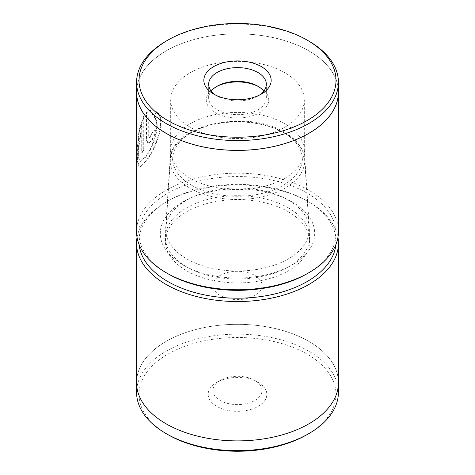 <?xml version="1.0" encoding="UTF-8"?>
<svg xmlns="http://www.w3.org/2000/svg" width="475" height="475" viewBox="0 0 475 475"><rect width="100%" height="100%" fill="white"/><g stroke="black" fill="none" stroke-linecap="round" stroke-linejoin="round"><path stroke-width="0.36" stroke-dasharray="2.38 1.78" d="M335.896 244.524A98.557 56.899 0 0 0 307.188 201.05L308.892 202.029A100.961 58.288 180 0 1 337.945 237.357M167.841 434.589A98.509 56.875 180 0 1 167.847 354.16A98.509 56.875 180 0 1 307.159 354.16A98.509 56.875 180 0 1 307.159 434.589M338.414 392.415A100.914 58.259 0 0 0 308.857 351.215A100.914 58.259 0 0 0 198.882 338.586A100.914 58.259 0 0 0 136.586 392.415M254.838 380.439L258.24 382.405A29.325 16.934 0 0 0 216.76 382.405A29.325 16.934 0 0 0 216.76 406.351A29.325 16.934 0 0 0 258.24 406.351A29.325 16.934 0 0 0 258.24 382.405L254.838 380.439A24.522 14.155 180 0 1 262.022 390.45A24.522 14.155 180 0 1 246.881 403.53A24.522 14.155 180 0 1 220.162 400.461A24.522 14.155 180 0 1 212.978 390.45A24.522 14.155 180 0 1 220.162 380.439A24.522 14.155 180 0 1 254.838 380.439M220.162 295.456A24.522 14.155 180 0 1 212.978 285.445A24.522 14.155 180 0 1 228.119 272.365A24.522 14.155 180 0 1 254.838 275.435A24.522 14.155 180 0 1 262.022 285.445A24.522 14.155 180 0 1 246.881 298.526A24.522 14.155 180 0 1 220.162 295.456M166.143 423.795A100.914 58.259 0 0 0 276.118 436.424A100.914 58.259 0 0 0 338.414 382.601A100.914 58.259 0 0 0 308.857 341.406A100.914 58.259 0 0 0 198.882 328.771A100.914 58.259 0 0 0 136.586 382.601A100.914 58.259 0 0 0 166.143 423.795M338.461 382.601A100.961 58.288 0 0 0 308.892 341.383A100.961 58.288 0 0 0 198.865 328.747A100.961 58.288 0 0 0 136.539 382.601M288.491 211.844A72.117 41.634 180 0 1 309.617 241.282A72.117 41.634 180 0 1 265.098 279.751A72.117 41.634 180 0 1 186.509 270.726A72.117 41.634 180 0 1 165.383 241.282A72.117 41.634 180 0 1 209.902 202.819A72.117 41.634 180 0 1 288.491 211.844M288.491 207.919A72.117 41.634 180 0 1 309.563 235.814A72.117 41.634 180 0 1 309.617 237.357A72.117 41.634 180 0 1 265.098 275.827A72.117 41.634 180 0 1 186.509 266.802A72.117 41.634 180 0 1 165.383 237.357A72.117 41.634 180 0 1 165.437 235.814A72.117 41.634 180 0 1 211.143 198.603A72.117 41.634 180 0 1 288.491 207.919M137.055 237.357A100.961 58.288 180 0 1 166.107 202.029A100.961 58.288 180 0 1 308.892 202.029L307.188 201.05A98.557 56.899 0 0 0 167.812 201.05A98.557 56.899 0 0 0 139.104 244.524M154.25 117.236L156.714 111.809C167.663 118.887 155.26 150.913 145.297 162.355L139.674 167.218L137.833 161.589L137.786 147.683L139.442 130.435L144.168 116.155L144.168 149.554A100.961 58.288 0 0 0 142.156 152.736L142.156 125.406L138.558 148.752L138.848 157.736L140.558 161.405L145.297 157.569C153.045 148.485 161.928 123.09 154.25 117.236L153.805 117.129C161.482 122.96 152.606 148.396 144.851 157.463L140.119 161.298L138.403 157.629L138.112 148.657L141.71 125.299L141.71 152.629A100.961 58.288 180 0 1 143.729 149.447L143.729 116.048L139.003 130.322L137.34 147.571L137.394 161.476L139.228 167.117L144.851 162.248C154.826 150.777 167.218 118.809 156.269 111.702L153.805 117.129M144.168 116.155L143.729 116.048M149.15 116.084L149.15 136.236L149.702 137.548L150.587 137.138L152.113 133.279L151.667 133.172L150.148 137.032L149.257 137.441L148.705 136.129L148.705 115.977L151.519 115.787L153.817 110.325L153.407 110.206L154.262 110.432L151.964 115.894L148.705 115.977M152.113 133.279A100.961 58.288 180 0 1 155.408 130.405C155.004 135.031 153.401 138.872 150.587 141.93L148.016 143.177L146.502 139.264L146.502 113.05C149.031 110.509 151.62 109.636 154.262 110.432L153.817 110.325C151.192 109.523 148.61 110.396 146.057 112.943L146.057 139.157L147.577 143.07L150.148 141.823C152.956 138.765 154.565 134.924 154.963 130.298A100.961 58.288 0 0 0 151.667 133.172M216.285 86.723A31.249 18.044 0 0 0 215.401 87.21A31.249 18.044 0 0 0 225.482 116.624A31.249 18.044 0 0 0 263.465 110.004A31.249 18.044 0 0 0 259.599 87.21A31.249 18.044 0 0 0 258.715 86.723M263.779 91.135A28.844 16.655 180 0 1 266.344 98.004A28.844 16.655 180 0 1 226.409 113.377A28.844 16.655 180 0 1 208.656 98.004A28.844 16.655 180 0 1 211.221 91.135M215.531 95.059A28.844 16.655 0 0 0 217.105 96.045A28.844 16.655 0 0 0 226.409 99.637A28.844 16.655 0 0 0 257.895 96.045A28.844 16.655 0 0 0 259.469 95.059M207.818 274.574A77.193 44.567 0 0 0 304.059 256.007A77.193 44.567 0 0 0 285.291 198.431A77.193 44.567 0 0 0 267.182 192.292A77.193 44.567 0 0 0 189.709 198.431A77.193 44.567 0 0 0 207.818 274.574M265.133 191.211A71.862 41.491 180 0 1 281.99 196.929A71.862 41.491 180 0 1 309.314 227.976A71.862 41.491 180 0 1 209.867 267.811A71.862 41.491 180 0 1 165.686 227.976A71.862 41.491 180 0 1 193.01 196.929A71.862 41.491 180 0 1 265.133 191.211M166.143 41.105A100.914 58.259 180 0 1 276.302 28.524A100.914 58.259 180 0 1 308.857 41.105M167.812 273.665A98.557 56.899 180 0 1 155.61 201.774A98.557 56.899 180 0 1 275.399 180.91A98.557 56.899 180 0 1 307.188 273.665M338.461 231.473A100.961 58.288 0 0 0 276.325 177.662A100.961 58.288 0 0 0 136.539 231.473M338.414 92.12A100.914 58.259 0 0 0 276.302 38.338A100.914 58.259 0 0 0 136.586 92.12M211.803 135.583A66.821 38.582 0 0 0 304.321 99.97A66.821 38.582 0 0 0 263.197 64.357A66.821 38.582 0 0 0 170.679 99.97A66.821 38.582 0 0 0 211.803 135.583M211.803 186.616A66.821 38.582 0 0 0 304.321 150.997A66.821 38.582 0 0 0 304.279 149.572A66.821 38.582 0 0 0 263.197 115.383A66.821 38.582 0 0 0 170.721 149.572A66.821 38.582 0 0 0 170.679 150.997A66.821 38.582 0 0 0 211.803 186.616M338.414 90.321A100.961 58.288 0 0 0 276.325 38.309A100.961 58.288 0 0 0 136.586 90.321M146.502 113.05L146.057 112.943M155.408 130.405L154.963 130.298M156.714 111.809L156.269 111.702M144.168 149.554L143.729 149.447M142.156 152.736L141.71 152.629M142.156 125.406L141.71 125.299M285.012 133.279A67.195 38.796 180 0 1 304.647 159.273A67.195 38.796 180 0 1 264.361 196.27A67.195 38.796 180 0 1 189.988 188.142A67.195 38.796 180 0 1 170.353 159.273A67.195 38.796 180 0 1 212.942 124.598A67.195 38.796 180 0 1 285.012 133.279M191.686 185.303A64.796 37.406 0 0 0 283.314 185.303A64.796 37.406 0 0 0 283.314 132.4A64.796 37.406 0 0 0 191.686 132.4A64.796 37.406 0 0 0 191.686 185.303M146.502 139.264L146.057 139.157M149.15 136.236L148.705 136.129M309.563 235.814L304.647 159.273C304.398 155.545 303.323 151.935 301.417 148.438C297.944 142.173 292.309 136.788 284.519 132.282C246.798 108.377 170.121 125.192 170.353 159.273L165.437 235.814M220.162 380.439L216.76 382.405M212.978 285.445L212.978 390.45M338.414 384.4L338.414 382.601M309.617 241.282L309.617 237.357M165.383 241.282L165.383 237.357M136.586 384.4L136.586 382.601M262.022 285.445L262.022 390.45M167.812 201.05L166.107 202.029M139.674 167.218L139.228 167.117M148.016 143.177L147.577 143.07M257.895 86.23L259.599 87.21M257.895 96.045L261.298 94.08M281.99 196.929L285.291 198.431M304.321 150.997L304.321 99.97M304.279 149.572L309.314 227.976M266.344 98.004L266.344 84.265M208.656 98.004L208.656 84.265M170.721 149.572L165.686 227.976M170.679 150.997L170.679 99.97M193.01 196.929L189.709 198.431M217.105 96.045L213.703 94.08M217.105 86.23L215.401 87.21M149.702 137.548L149.257 137.441M140.558 161.405L140.119 161.298"/><path stroke-width="0.71" d="M139.104 244.524A98.557 56.899 0 0 0 167.812 281.521A98.557 56.899 0 0 0 272.608 294.452A98.557 56.899 0 0 0 335.896 244.524M337.945 237.357A100.961 58.288 180 0 1 338.461 243.248A100.961 58.288 180 0 1 276.135 297.101A100.961 58.288 180 0 1 166.107 284.466A100.961 58.288 180 0 1 136.539 243.248A100.961 58.288 180 0 1 137.055 237.357M308.857 433.61L307.159 434.589A98.509 56.875 180 0 1 167.841 434.589L166.143 433.61A100.914 58.259 0 0 0 308.857 433.61A100.914 58.259 0 0 0 338.414 392.415L338.414 384.4M136.539 243.248L136.539 382.601A100.961 58.288 0 0 0 166.107 423.819A100.961 58.288 0 0 0 276.135 436.454A100.961 58.288 0 0 0 338.461 382.601L338.461 243.248M136.586 384.4L136.586 392.415A100.914 58.259 0 0 0 166.143 433.61L167.841 434.589M258.715 86.723A31.249 18.044 0 0 0 249.518 83.315A31.249 18.044 0 0 0 216.285 86.723M211.221 91.135A28.844 16.655 180 0 1 217.105 86.23A28.844 16.655 180 0 1 248.591 82.632A28.844 16.655 180 0 1 257.895 86.23A28.844 16.655 180 0 1 263.779 91.135M250.444 62.403A33.654 19.427 180 0 1 261.298 94.08A33.654 19.427 180 0 1 224.556 98.278A33.654 19.427 180 0 1 213.703 94.08A33.654 19.427 180 0 1 209.534 69.528A33.654 19.427 180 0 1 250.444 62.403M259.469 95.059A28.844 16.655 0 0 0 266.344 84.265A28.844 16.655 0 0 0 248.591 68.893A28.844 16.655 0 0 0 208.656 84.265A28.844 16.655 0 0 0 215.531 95.059M275.381 27.841A98.509 56.875 0 0 0 167.841 40.126A98.509 56.875 0 0 0 199.619 132.84A98.509 56.875 0 0 0 319.354 111.987A98.509 56.875 0 0 0 307.159 40.126A98.509 56.875 0 0 0 275.381 27.841M307.159 40.126L308.857 41.105A100.914 58.259 180 0 1 338.414 82.306A100.914 58.259 180 0 1 198.698 136.088A100.914 58.259 180 0 1 136.586 82.306A100.914 58.259 180 0 1 166.143 41.105L167.841 40.126M308.892 272.686L307.188 273.665A98.557 56.899 180 0 1 199.601 285.962A98.557 56.899 180 0 1 167.812 273.665L166.107 272.686A100.961 58.288 0 0 0 198.675 285.279A100.961 58.288 0 0 0 308.892 272.686A100.961 58.288 0 0 0 338.461 231.473L338.461 92.12A100.961 58.288 0 0 0 338.414 90.321M136.586 90.321A100.961 58.288 0 0 0 136.539 92.12L136.539 231.473A100.961 58.288 0 0 0 166.107 272.686M136.586 82.306L136.586 92.12A100.914 58.259 0 0 0 198.698 145.896A100.914 58.259 0 0 0 338.414 92.12L338.414 82.306M136.539 92.12A100.961 58.288 0 0 0 198.675 145.926A100.961 58.288 0 0 0 338.461 92.12"/></g></svg>
